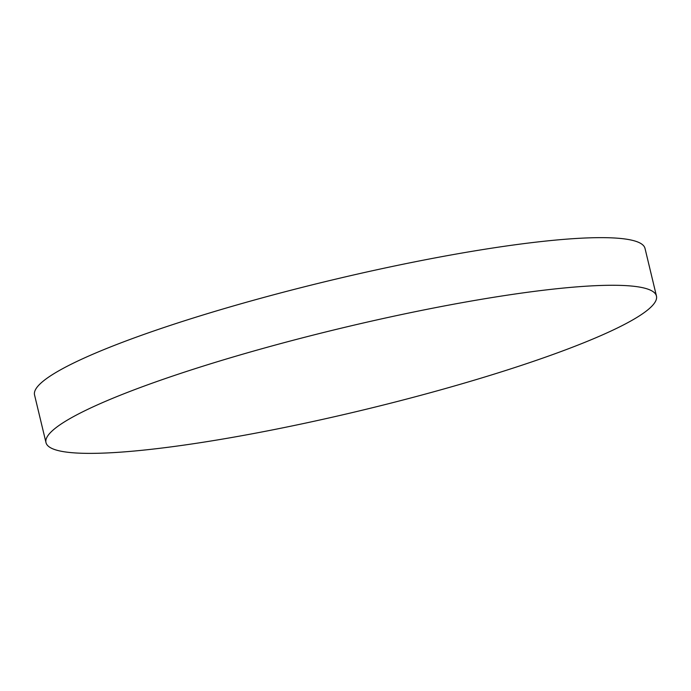 <?xml version="1.0" encoding="UTF-8"?>
<svg xmlns="http://www.w3.org/2000/svg" width="691" height="691" viewBox="0 0 691 691"><rect width="100%" height="100%" fill="white"/><g stroke="black" fill="none" stroke-linecap="round" stroke-linejoin="round"><path stroke-width="1.04" d="M86.712 453.356A313.904 42.332 -13.5 0 1 45.986 442.603A313.904 42.332 -13.5 0 1 198.567 367.577A313.904 42.332 -13.5 0 1 615.716 285.288A313.904 42.332 -13.5 0 1 656.45 296.042A313.904 42.332 -13.5 0 1 503.869 371.067A313.904 42.332 -13.5 0 1 86.712 453.356M45.986 442.603L34.55 394.976A313.904 42.332 -13.5 0 1 187.131 319.95A313.904 42.332 -13.5 0 1 645.014 248.415L656.45 296.042"/></g></svg>
